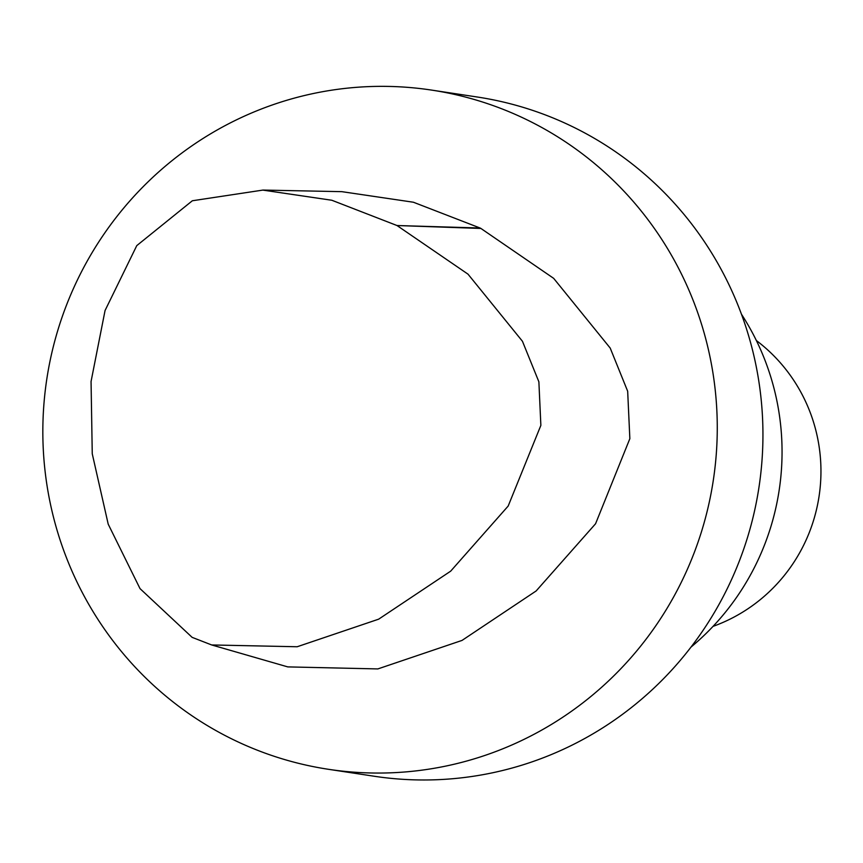 <?xml version="1.0" encoding="UTF-8"?>
<svg xmlns="http://www.w3.org/2000/svg" width="863" height="863" viewBox="0 0 863 863"><rect width="100%" height="100%" fill="white"/><g stroke="black" fill="none" stroke-linecap="round" stroke-linejoin="round"><path stroke-width="1.29" d="M262.827 190.065L341.867 191.662L413.42 202.233L480.076 228.015A10.356 10.173 98.6 0 1 480.928 228.458L553.668 278.35L610.206 348.069L627.671 391.252L629.85 438.674L595.567 523.755L536.139 590.961L462.018 640.422L377.854 668.922L287.757 666.894L211.662 644.952L297.163 646.754L378.663 619.17L450.669 571.166L508.178 506.052L540.864 425.383L538.879 381.813L522.449 341.273L468.005 274.154L396.991 225.523L331.824 200.248L262.827 190.097L192.341 200.766L136.764 245.631L105.059 310.518L91.057 381.511L92.255 453.798L108.209 524.165L140.022 588.62L192.136 637.358L211.662 644.952M756.366 340.54A163.614 160.55 98.6 0 1 819.073 496.247A163.614 160.55 98.6 0 1 713.043 626.376M533.043 122.848A343.496 337.077 98.6 0 1 700.983 533.291A343.496 337.077 98.6 0 1 328.576 769.321A343.496 337.077 98.6 0 1 46.785 379.191A343.496 337.077 98.6 0 1 431.532 90.086A343.496 337.077 98.6 0 1 533.043 122.848M431.532 90.086L477.207 97.001A343.496 337.077 98.6 0 1 578.717 129.774A343.496 337.077 98.6 0 1 746.657 540.216A343.496 337.077 98.6 0 1 374.251 776.247L328.576 769.321M741.468 314.229A250.863 246.171 98.6 0 1 691.015 647.088M480.076 228.015L396.991 225.523L480.928 228.458"/></g></svg>
